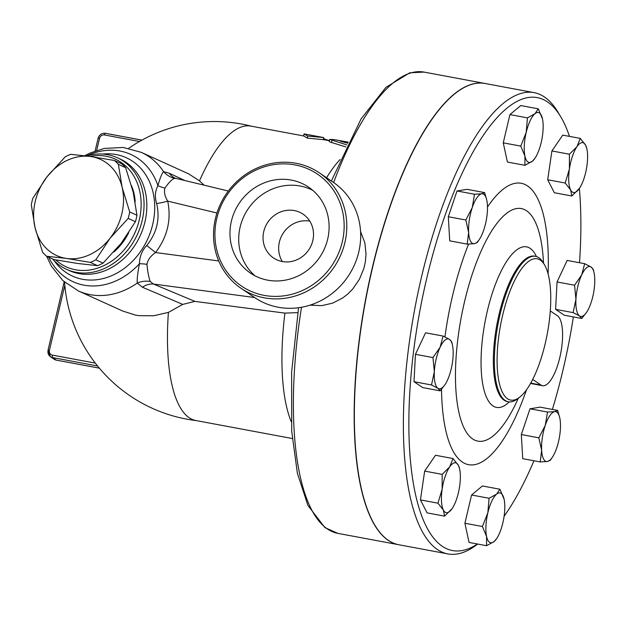 <?xml version="1.0" encoding="UTF-8"?>
<svg xmlns="http://www.w3.org/2000/svg" width="626" height="626" viewBox="0 0 626 626"><rect width="100%" height="100%" fill="white"/><g stroke="black" fill="none" stroke-linecap="round" stroke-linejoin="round"><path stroke-width="0.94" d="M342.297 241.839A67.639 63.187 124.1 0 1 234.805 280.761A67.639 63.187 124.1 0 1 261.511 167.784A67.639 63.187 124.1 0 1 342.297 241.839M344.879 242.63A69.752 65.159 -55.9 0 0 319.299 172.807A69.752 65.159 -55.9 0 0 226.221 193.99A69.752 65.159 -55.9 0 0 241.026 288.289A69.752 65.159 -55.9 0 0 344.879 242.63M327.68 239.116A51.895 48.476 124.1 0 1 250.423 273.085A51.895 48.476 124.1 0 1 239.414 202.926A51.895 48.476 124.1 0 1 308.657 187.174A51.895 48.476 124.1 0 1 327.68 239.116M319.299 172.807L333.181 182.221A69.752 65.159 124.1 0 1 358.761 252.035A69.752 65.159 124.1 0 1 254.907 297.702L241.026 288.289M312.797 240.627A26.425 24.68 124.1 0 1 273.452 257.928A26.425 24.68 124.1 0 1 267.85 222.207A26.425 24.68 124.1 0 1 303.101 214.178A26.425 24.68 124.1 0 1 312.797 240.627M309.784 221.135A26.425 24.68 -55.9 0 0 283.461 232.786A26.425 24.68 -55.9 0 0 282.381 261.558M254.97 275.792A51.895 48.476 124.1 0 1 248.154 208.857A51.895 48.476 124.1 0 1 312.851 190.39M90.3 262.388L66.528 258.436A52.842 43.163 -65.6 0 0 110.066 238.24L95.801 259.837A59.188 48.343 114.4 0 1 90.3 262.388L97.562 265.682A59.188 48.343 -65.6 0 0 103.063 263.123L121.17 243.279L135.435 221.682A59.188 48.343 -65.6 0 0 136.953 215.242L133.221 192.323L125.63 167.651A59.188 48.343 -65.6 0 0 121.655 163.762L114.394 160.467A59.188 48.343 114.4 0 1 118.377 164.356L122.109 187.284L129.699 211.956A59.188 48.343 114.4 0 1 128.174 218.396L110.066 238.24A52.842 43.163 -65.6 0 0 122.109 187.284A52.842 43.163 -65.6 0 0 90.621 156.523L114.394 160.467M42.623 252.348L35.04 227.676A52.842 43.163 -65.6 0 0 66.528 258.436L46.606 256.23A59.188 48.343 114.4 0 1 42.623 252.348M32.826 198.309L47.083 176.72A52.842 43.163 -65.6 0 0 35.04 227.676L31.3 204.749A59.188 48.343 114.4 0 1 32.826 198.309M70.699 154.317L90.621 156.523A52.842 43.163 -65.6 0 0 47.083 176.72L65.198 156.868A59.188 48.343 114.4 0 1 70.699 154.317M46.606 256.23L53.867 259.524L77.64 263.476L97.562 265.682M125.63 167.651L118.377 164.356M135.435 221.682L128.174 218.396M136.953 215.242L129.699 211.956M103.063 263.123L95.801 259.837M131.491 185.64A52.318 42.732 114.4 0 1 135.2 201.924M128.698 232.786A52.318 42.732 114.4 0 1 113.916 251.934M569.41 169.012L569.41 154.223L576.937 146.703A25.369 8.381 100.6 0 0 569.41 169.012A25.369 8.381 100.6 0 0 570.622 189.897L565.2 183.019L569.41 169.012M580.255 138.393L585.67 145.271A25.369 8.381 100.6 0 0 576.937 146.703L580.255 138.393L562.743 135.13L551.905 150.952L569.41 154.223M585.67 145.271L586.844 148.698A25.369 8.381 100.6 0 0 585.67 145.271M579.441 188.348L571.835 195.993L570.622 189.897A25.369 8.381 100.6 0 0 579.355 188.473A25.369 8.381 100.6 0 0 579.441 188.348A25.369 8.381 100.6 0 0 586.875 166.164A25.369 8.381 100.6 0 0 586.844 148.698M581.718 274.853L584.676 263.695L591.101 267.02A25.369 8.381 100.6 0 0 581.718 274.853A25.369 8.381 100.6 0 0 575.936 299.314L574.566 285.229L581.718 274.853M591.101 267.02L593.307 269.485L594.019 272.592A25.369 8.381 100.6 0 0 591.101 267.02M586.445 312.491L581.765 318.485L579.535 315.942L573.111 312.617L575.936 299.314A25.369 8.381 100.6 0 0 579.535 315.942A25.369 8.381 100.6 0 0 586.617 312.241A25.369 8.381 100.6 0 0 588.917 308.109A25.369 8.381 100.6 0 0 594.7 283.648A25.369 8.381 100.6 0 0 594.019 272.592M552.32 457.324L550.317 460.298L547.374 461.511A25.369 8.381 100.6 0 0 552.32 457.324A25.369 8.381 100.6 0 0 556.764 447.809A25.369 8.381 100.6 0 0 560.411 422.863A25.369 8.381 100.6 0 0 559.722 417.683A25.369 8.381 100.6 0 0 554.667 411.626L557.61 410.413L559.636 417.331M545.277 425.336L547.523 412.057L554.667 411.626A25.369 8.381 100.6 0 0 545.277 425.336A25.369 8.381 100.6 0 0 541.639 450.274L538.837 437.824L545.277 425.336M540.23 461.941L541.639 450.274A25.369 8.381 100.6 0 0 547.374 461.511L540.23 461.941L522.726 458.67L521.325 434.554L538.837 437.824M496.637 538.618L494.078 541.584A25.369 8.381 100.6 0 0 496.637 538.618A25.369 8.381 100.6 0 0 502.834 522.937A25.369 8.381 100.6 0 0 504.094 499.219A25.369 8.381 100.6 0 0 504.04 498.969A25.369 8.381 100.6 0 0 496.606 494.141L499.916 489.227L504.094 499.219M486.566 545.716L486.59 536.505A25.369 8.381 100.6 0 0 494.078 541.584L486.566 545.716L469.054 542.445L464.899 523.242L471.574 495.002L489.086 498.265L496.606 494.141A25.369 8.381 100.6 0 0 487.85 512.78L489.086 498.265M482.411 526.513L487.85 512.78A25.369 8.381 100.6 0 0 486.59 536.505L482.411 526.513L464.899 523.242M452.191 508.492L452.105 508.625A25.369 8.381 100.6 0 0 452.191 508.492A25.369 8.381 100.6 0 0 459.633 486.308A25.369 8.381 100.6 0 0 459.594 468.843A25.369 8.381 100.6 0 0 458.42 465.423L459.594 468.843M444.585 516.145L443.372 510.049A25.369 8.381 100.6 0 0 452.105 508.625L444.585 516.145L427.073 512.874L420.445 499.9L437.957 503.163L442.159 489.156A25.369 8.381 100.6 0 0 443.372 510.049L437.957 503.163M449.687 466.847L453.005 458.545L458.42 465.423A25.369 8.381 100.6 0 0 449.687 466.847A25.369 8.381 100.6 0 0 442.159 489.156L442.167 474.367L449.687 466.847M444.843 384.849L440.164 390.843L437.934 388.3A25.369 8.381 100.6 0 0 445.016 384.599A25.369 8.381 100.6 0 0 447.316 380.467A25.369 8.381 100.6 0 0 453.099 356.006A25.369 8.381 100.6 0 0 452.418 344.949A25.369 8.381 100.6 0 0 449.499 339.378L451.714 341.843L452.418 344.949M431.51 384.974L434.342 371.672A25.369 8.381 100.6 0 0 437.934 388.3L431.51 384.974L413.997 381.704L415.453 354.316L432.965 357.579L440.125 347.211A25.369 8.381 100.6 0 0 434.342 371.672L432.965 357.579M443.075 336.052L449.499 339.378A25.369 8.381 100.6 0 0 440.125 347.211L443.075 336.052L425.563 332.789L415.453 354.316M479.313 239.508L477.309 242.473L474.375 243.694L467.223 244.124L468.631 232.457A25.369 8.381 100.6 0 0 474.375 243.694A25.369 8.381 100.6 0 0 479.313 239.508A25.369 8.381 100.6 0 0 483.757 229.985A25.369 8.381 100.6 0 0 487.404 205.046A25.369 8.381 100.6 0 0 486.715 199.858A25.369 8.381 100.6 0 0 481.66 193.81A25.369 8.381 100.6 0 0 472.278 207.511A25.369 8.381 100.6 0 0 468.631 232.457L465.83 220L472.278 207.511L474.516 194.24L481.66 193.81L484.602 192.597L486.629 199.506M565.2 183.019L547.695 179.748L554.323 192.73L571.835 195.993M547.695 179.748L551.905 150.952M581.765 318.485L564.253 315.214L555.598 309.354L573.111 312.617M555.598 309.354L557.054 281.958L574.566 285.229M557.054 281.958L567.164 260.432L584.676 263.695M521.325 434.554L530.011 408.794L547.523 412.057M530.011 408.794L540.097 407.143L557.61 410.413M471.574 495.002L482.411 485.956L499.916 489.227M420.445 499.9L424.655 471.096L435.493 455.274L453.005 458.545M424.655 471.096L442.167 474.367M413.997 381.704L422.652 387.572L440.164 390.843M467.223 244.124L449.718 240.853L448.318 216.737L457.011 190.969L467.098 189.326L484.602 192.597M448.318 216.737L465.83 220M457.011 190.969L474.516 194.24M524.94 156.101L520.762 146.108L526.208 132.383A25.369 8.381 100.6 0 0 524.94 156.101A25.369 8.381 100.6 0 0 532.436 161.179L524.917 165.311L524.94 156.101M527.444 117.868L534.956 113.736A25.369 8.381 100.6 0 0 526.208 132.383L527.444 117.868L509.932 114.597L520.762 105.559L538.274 108.822L542.452 118.815A25.369 8.381 100.6 0 0 542.398 118.572A25.369 8.381 100.6 0 0 534.956 113.736L538.274 108.822M534.995 158.221L532.436 161.179A25.369 8.381 100.6 0 0 534.995 158.221A25.369 8.381 100.6 0 0 541.193 142.54A25.369 8.381 100.6 0 0 542.452 118.815M520.762 146.108L503.257 142.845L507.412 162.048L524.917 165.311M503.257 142.845L509.932 114.597M398.809 544.745A234.625 77.546 -79.4 0 1 398.707 544.722A234.625 77.546 -79.4 0 1 372.454 267.099A234.625 77.546 -79.4 0 1 484.814 83.438A234.625 77.546 -79.4 0 1 484.915 83.454M447.934 553.916L398.903 544.761A234.625 77.546 -79.4 0 1 372.65 267.138A234.625 77.546 -79.4 0 1 485.009 83.469L534.041 92.625A234.625 77.546 100.6 0 0 421.674 276.285A234.625 77.546 100.6 0 0 447.934 553.916A234.625 77.546 100.6 0 0 477.356 544.291L477.661 544.049M550.277 310.926L557.375 315.731A35.932 11.878 -79.4 0 1 560.356 355.083A35.932 11.878 -79.4 0 1 542.593 385.71A35.932 11.878 -79.4 0 1 540.989 385.037L532.718 379.426M477.411 544.002A230.399 76.153 -79.4 0 1 426.846 277.866A230.399 76.153 -79.4 0 1 560.724 116.749A230.399 76.153 -79.4 0 1 569.48 136.382M579.371 188.449A230.399 76.153 -79.4 0 1 579.504 262.732M573.361 316.912A230.399 76.153 -79.4 0 1 552.382 409.443M533.955 460.767A230.399 76.153 -79.4 0 1 504.094 516.317M502.701 315.027A71.865 23.757 -79.4 0 1 544.463 264.767A71.865 23.757 -79.4 0 1 547.28 333.775A71.865 23.757 -79.4 0 1 519.76 397.119A71.865 23.757 -79.4 0 1 502.701 315.027M544.463 264.767L543.102 262.505A73.985 24.453 100.6 0 0 535.543 256.324A73.985 24.453 100.6 0 0 500.119 314.236A73.985 24.453 100.6 0 0 508.398 401.775A73.985 24.453 100.6 0 0 517.671 398.746L519.76 397.119M560.724 116.749L558.009 112.21A234.625 77.546 100.6 0 0 534.041 92.625M309.94 134.997L323.665 137.564L307.585 136.03L304.056 133.901L309.94 134.997M329.479 140.537L325.379 139.441L323.532 138.33M319.456 136.773L318.626 136.601M323.665 137.564L323.29 139.645L307.296 138.111L303.68 135.983L304.056 133.901M307.296 138.111L307.585 136.03M325.246 139.989L325.379 139.441M336.107 139.942L341.139 140.827M348.22 142.125L333.893 139.598L329.745 139.434L346.851 144.903M345.873 146.914L329.675 141.914L329.245 141.531L329.745 139.434M347.696 143.174L341.076 141.453L348.126 142.298M341.076 141.453L340.505 141.241M297.812 312.624L284.908 313.11A149.763 49.501 100.6 0 0 291.184 421.564M284.908 313.11L194.889 301.396L182.745 304.4L168.41 312.39A149.763 49.501 100.6 0 0 195.868 420.523L292.279 438.521M303.688 135.959L250.823 126.092A149.763 49.501 100.6 0 0 199.506 180.844L204.045 185.163M340.098 159.513A149.763 49.501 100.6 0 0 326.569 177.737M184.858 180.531L169.341 173.261L163.597 171.657A76.098 62.154 -65.6 0 0 141.257 152.345L188.692 173.887L199.506 180.844M168.41 312.39L153.581 315.786L138.878 315.653L135.404 315.081L122.727 311.044L78.414 290.957A76.098 62.154 -65.6 0 0 137.258 283.077L142.407 287.217L182.745 304.4M194.889 301.396L153.425 284.04A21.135 17.098 -67.3 0 0 142.407 287.217M254.657 297.53L153.425 284.04L150.232 281.465A21.135 18.678 -20.2 0 0 137.258 283.077C136.945 279.102 137.689 272.646 139.473 263.695A21.135 6.182 2 0 1 146.946 264.321C147.767 259.86 150.639 255.932 155.553 252.536A21.135 0.587 38.3 0 0 146.703 245.517C141.985 250.58 139.575 256.644 139.473 263.695A69.909 57.099 -65.6 0 1 117.148 280.354A69.909 57.099 -65.6 0 1 48.734 257.2M150.232 281.465C148.8 277.764 147.705 272.052 146.946 264.321M164.967 188.09A21.135 11.245 26.1 0 1 157.924 185.648C155.052 191.173 154.622 197.135 156.625 203.536A21.135 5.673 167.3 0 0 167.713 201.118C164.748 196.228 163.832 191.885 164.967 188.09C168.926 182.315 172.142 179.067 174.607 178.347A21.135 20.204 74.7 0 1 163.597 171.657C161.985 173.191 160.099 177.854 157.924 185.648A69.909 57.099 -65.6 0 0 86.74 155.858M174.607 178.347L176.039 178.402L174.975 178.089A21.135 17.019 115.3 0 1 169.341 173.261M156.625 203.536C160.248 218.865 156.946 232.856 146.703 245.517M52.529 258.921A61.301 50.064 -65.6 0 0 66.591 269.352A61.301 50.064 -65.6 0 0 137.501 234.194A61.301 50.064 -65.6 0 0 117.219 157.689A61.301 50.064 -65.6 0 0 86.411 155.952M89.729 156.398A59.188 48.343 114.4 0 1 137.657 225.696A59.188 48.343 114.4 0 1 55.737 259.868M360.56 231.542L364.888 242.974L366.03 254.211L365.334 262.028L363.847 268.491L359.473 279.157L352.767 288.954L347.673 294.11L342.61 298.023L332.656 303.14L321.733 305.644L310.026 305.136M518.273 398.277A118.298 39.102 -79.4 0 1 457.794 406.728A118.298 39.102 -79.4 0 1 490.135 233.451A118.298 39.102 -79.4 0 1 543.501 263.155M548.102 273.93A143.119 47.302 100.6 0 0 487.474 207.042M468.577 244.101A143.119 47.302 100.6 0 0 444.945 336.905M441.526 389.262A143.119 47.302 100.6 0 0 471.441 464.954A143.119 47.302 100.6 0 0 526.458 389.888M536.388 256.535A81.693 27.004 100.6 0 0 487.404 310.746A81.693 27.004 100.6 0 0 483.695 388.699A81.693 27.004 100.6 0 0 509.259 401.892M507.209 401.556L507.404 401.595A73.985 24.453 -79.4 0 1 499.118 314.049A73.985 24.453 -79.4 0 1 534.549 256.144L535.543 256.324M530.746 383.128L540.989 385.037M331.999 140.435L331.498 142.556M298.563 307.71L291.614 372.329L291.716 431.259L297.373 473.209L307.914 505.432L324.91 527.585L337.915 533.375A234.625 77.546 -79.4 0 1 301.497 307.249M333.635 182.526A234.625 77.546 -79.4 0 1 424.021 72.084L409.78 72.796L385.921 87.366L361.077 118.924L331.365 180.984M141.914 140.138L105.544 133.346A2.113 0.696 100.6 0 0 105.45 133.307A2.113 0.696 100.6 0 0 104.44 134.958L139.488 141.499M98.219 138.362L99.557 138.307A4.226 3.952 124.1 0 1 104.44 134.958M96.678 150.467L99.557 138.307M99.354 368.143L56.293 360.106A2.113 0.696 100.6 0 0 56.387 360.146A2.113 0.696 100.6 0 0 56.489 360.138M48.108 350.349A6.338 5.924 -55.9 0 0 50.432 356.695A6.338 5.924 -55.9 0 0 52.545 357.563L56.293 360.106A6.338 5.924 124.1 0 1 54.18 359.238L56.387 360.146L99.377 368.166M95.316 363.111L52.404 355.106A2.113 0.696 -79.4 0 0 52.545 357.563L97.562 365.967M52.404 355.106A4.226 3.952 124.1 0 1 49.446 350.294L48.006 350.231L50.432 356.695L54.18 359.238M49.446 350.294L64.814 285.253M218.724 260.956L155.553 252.536C167.439 236.863 171.493 219.718 167.713 201.118L216.964 213.012M54.188 260.69A65.01 53.1 -65.6 0 0 113.517 274.837A65.01 53.1 -65.6 0 0 154.442 201.134A65.01 53.1 -65.6 0 0 102.531 154.074M117.219 157.689L120.012 158.957A61.301 50.064 114.4 0 1 146.453 213.13A61.301 50.064 114.4 0 1 108.008 269.383A61.301 50.064 114.4 0 1 69.384 270.62L66.591 269.352M586.617 312.241L586.218 312.836M559.722 417.683L559.527 416.83M445.016 384.599L444.617 385.193M486.715 199.858L486.519 199.013M530.558 383.464L542.593 385.71M507.404 401.595L508.398 401.775M323.298 139.621L329.425 140.764M95.105 151.007L98.126 138.244C99.323 134.637 101.764 132.994 105.45 133.307L141.946 140.114M48.006 350.231L64.188 281.802M251.362 126.194A150.076 150.076 0 0 0 128.729 148.307M64.564 282.13A150.076 150.076 0 0 0 196.407 420.625M141.257 152.345L123.212 147.462L104.331 148.417L90.128 153.01L84.682 155.733M46.66 256.261L51.262 266.011L62.952 280.698L78.414 290.957M228.341 191.032L176.039 178.402M484.814 83.438L424.021 72.084M398.707 544.722L337.915 533.375"/></g></svg>
